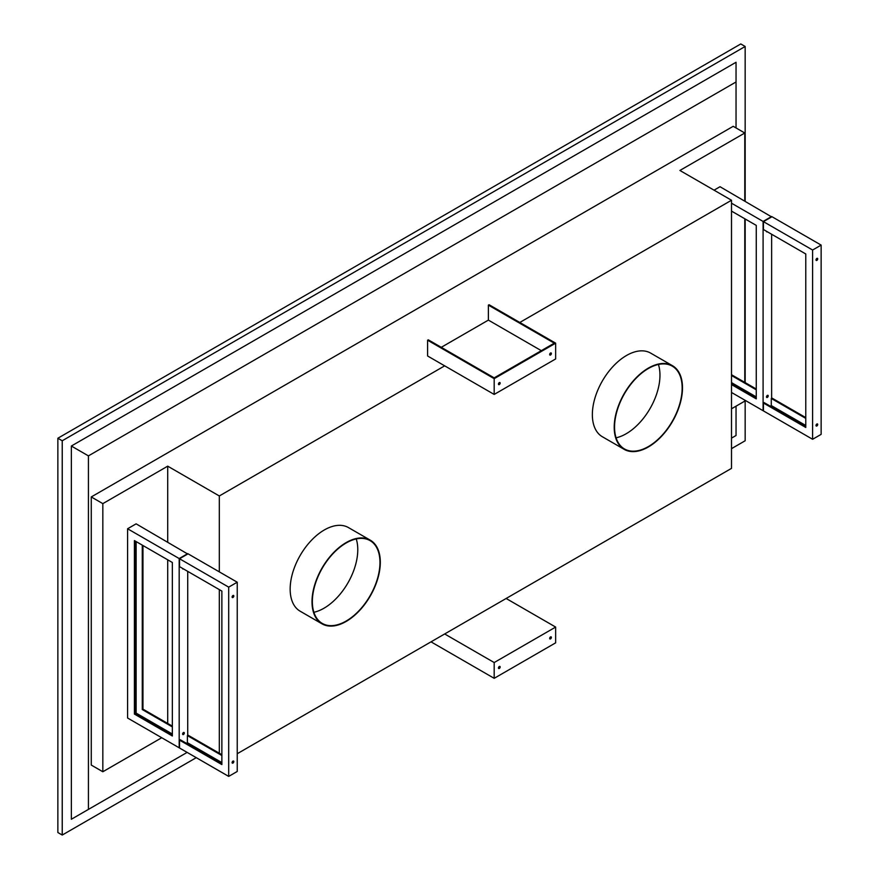 <?xml version="1.0" encoding="UTF-8"?>
<svg xmlns="http://www.w3.org/2000/svg" width="879" height="879" viewBox="0 0 879 879"><rect width="100%" height="100%" fill="white"/><g stroke="black" fill="none" stroke-linecap="round" stroke-linejoin="round"><path stroke-width="1.32" d="M745.161 201.236L745.161 46.477L740.788 43.95L57.86 438.236L57.86 832.523L62.233 835.05L196.259 757.676M731.504 448.653L745.161 440.764L745.161 400.352M745.161 382.607L745.161 218.97M57.86 438.236L62.233 440.764L62.233 835.05M745.161 46.477L62.233 440.764M736.042 435.501L731.504 438.127L736.042 435.501L736.042 406.164M71.353 819.261L187.139 752.402L71.353 819.261L71.353 446.027L736.042 62.266L736.042 127.949M71.353 446.027L88.427 455.882L736.042 81.978M88.427 809.405L88.427 455.882M102.832 503.634L102.832 771.751L91.262 765.06L91.262 496.943L102.832 503.634L167.713 466.167L219.31 495.965L444.675 365.851L427.601 355.984L427.601 340.217L428.282 339.821L494.185 377.871L554.286 343.173L488.383 305.123L488.383 320.11L441.258 347.315M519.797 322.472L731.504 200.247L679.906 170.46L744.788 133.004L733.207 126.312L91.262 496.943M444.675 365.851L494.185 394.429L555.649 358.951L555.649 343.173L489.065 304.727L488.383 305.123M237.231 753.732L731.504 468.364L731.504 200.247M219.31 753.237L219.31 589.6M219.31 571.855L219.31 495.965M370.301 540.189L348.447 527.576A48.29 27.875 120 0 0 311.243 540.519A48.29 27.875 120 0 0 290.158 589.117A48.29 27.875 120 0 0 300.157 611.213L322.011 623.837A48.29 27.875 120 0 0 359.225 610.894A48.29 27.875 120 0 0 380.31 562.296A48.29 27.875 120 0 0 370.301 540.189A48.29 27.875 120 0 0 333.097 553.133A48.29 27.875 120 0 0 312.012 601.73A48.29 27.875 120 0 0 322.011 623.837M672.501 365.719L650.647 353.105A48.29 27.875 120 0 0 613.432 366.038A48.29 27.875 120 0 0 592.358 414.635A48.29 27.875 120 0 0 602.357 436.742L624.211 449.367A48.29 27.875 120 0 0 661.426 436.423A48.29 27.875 120 0 0 682.5 387.826A48.29 27.875 120 0 0 672.501 365.719A48.29 27.875 120 0 0 635.286 378.662A48.29 27.875 120 0 0 614.212 427.26A48.29 27.875 120 0 0 624.211 449.367M682.159 388.024A47.807 27.601 120 0 0 672.259 366.136A47.807 27.601 120 0 0 635.418 378.948A47.807 27.601 120 0 0 614.553 427.062A47.807 27.601 120 0 0 624.453 448.949A47.807 27.601 120 0 0 661.294 436.138A47.807 27.601 120 0 0 682.159 388.024M616.091 437.808A47.807 27.601 120 0 0 659.964 375.212A47.807 27.601 120 0 0 658.426 364.466M313.891 612.278A47.807 27.601 120 0 0 357.775 549.683A47.807 27.601 120 0 0 356.237 538.937M312.353 601.533A47.807 27.601 120 0 0 322.252 623.42A47.807 27.601 120 0 0 359.093 610.608A47.807 27.601 120 0 0 379.97 562.494A47.807 27.601 120 0 0 370.059 540.607A47.807 27.601 120 0 0 333.229 553.418A47.807 27.601 120 0 0 312.353 601.533M731.504 408.79L744.788 401.121L744.788 400.132M102.832 771.751L161.736 737.734M506.139 598.478L555.649 627.068L555.649 642.835L494.185 678.324L431.018 641.846M555.649 627.068L494.185 662.546L444.675 633.968M494.185 662.546L494.185 678.324M550.529 636.923A1.209 0.692 -60 0 1 550.529 638.89A1.209 0.692 -60 0 1 550.529 636.923M499.305 666.491A1.209 0.692 -60 0 1 499.305 668.469A1.209 0.692 -60 0 1 499.305 666.491M550.683 636.846A1.209 0.692 -60 0 1 549.683 638.572M499.459 666.414A1.209 0.692 -60 0 1 498.47 668.139M744.788 382.387L744.788 218.761M744.788 201.016L744.788 133.004M771.63 216.904L720.033 186.722L714.056 190.172M771.63 398.275L771.63 234.253M731.504 374.718L756.259 389.012M731.504 375.509L756.259 389.804M731.504 382.607L756.259 396.901M766.521 397.066A1.209 0.692 120 0 0 767.51 395.341M731.504 383.793L756.259 398.077M731.504 384.573L756.259 398.868L756.259 225.387L731.504 211.092M731.504 392.463L763.093 410.702L763.093 221.442L731.504 203.203M771.63 216.509L763.093 221.442M766.499 231.298L766.499 231.298A1.209 0.692 120 0 0 767.356 231.792M768.213 395.913A1.209 0.692 120 0 0 766.499 396.901A1.209 0.692 120 0 0 768.213 395.913M167.713 723.45L167.713 559.813M167.713 542.068L167.713 466.167M127.587 528.762L179.184 558.55L179.184 747.809L127.587 718.022L127.587 528.762L136.124 523.84L187.721 554.023M172.35 562.494L134.421 540.596L134.421 714.078L172.35 735.987L172.35 562.494M134.421 714.078L135.102 713.682L172.35 735.196M135.102 540.992L135.102 713.682L136.124 713.1L172.35 734.009M182.612 734.185A1.209 0.692 120 0 0 183.612 732.46M136.124 541.574L136.124 713.1M142.277 545.123L142.277 709.551L172.35 726.911M187.721 735.393L187.721 571.372M142.958 545.518L142.958 709.155L172.35 726.131M142.958 709.155L142.277 709.551M179.184 558.55L187.721 553.627M182.601 568.405L182.601 568.405A1.209 0.692 120 0 0 183.458 568.9M184.304 733.031A1.209 0.692 120 0 0 182.601 734.009A1.209 0.692 120 0 0 184.304 733.031M494.185 394.429L494.185 378.662L427.601 340.217M494.185 378.662L555.649 343.173M550.529 355.006A1.209 0.692 120 0 0 550.529 353.028A1.209 0.692 120 0 0 550.529 355.006M499.305 384.573A1.209 0.692 120 0 0 499.305 382.607A1.209 0.692 120 0 0 499.305 384.573M549.683 354.676A1.209 0.692 120 0 0 550.683 352.962M498.47 384.255A1.209 0.692 120 0 0 499.459 382.53M541.31 350.666L488.383 320.11M228.694 776.399L179.525 748.007L179.525 740.129L221.871 764.565L221.871 591.084L179.525 566.636L179.525 558.747L188.062 553.825L237.231 582.206L237.231 771.465L228.694 776.399L228.694 587.139L179.525 558.747M186.359 743.282L187.381 742.689L187.381 735.591L221.871 755.5M179.525 740.129L180.206 739.733L221.871 763.785M221.871 754.709L188.062 735.196L187.381 735.591M187.381 742.689L221.871 762.598M228.694 587.139L237.231 582.206M233.814 596.006A1.209 0.692 120 0 0 232.111 596.995A1.209 0.692 120 0 0 233.814 596.006M233.814 761.61A1.209 0.692 120 0 0 232.111 762.598A1.209 0.692 120 0 0 233.814 761.61M232.122 597.171A1.209 0.692 120 0 0 233.122 595.446M232.122 762.774A1.209 0.692 120 0 0 233.122 761.049M763.433 403.011L763.433 410.9L812.603 439.28L821.14 434.358L821.14 245.098L771.971 216.706L763.433 221.64L763.433 229.518L805.768 253.965L805.768 427.458L763.433 403.011L764.115 402.615L805.768 426.667M770.257 406.164L771.279 405.571L771.279 398.473L771.971 398.077L805.768 417.602M812.603 439.28L812.603 250.021L763.433 221.64M771.279 405.571L805.768 425.48M771.279 398.473L805.768 418.382M816.031 260.052A1.209 0.692 120 0 0 817.03 258.327M816.031 425.656A1.209 0.692 120 0 0 817.03 423.931M817.723 258.898A1.209 0.692 120 0 0 816.02 259.887A1.209 0.692 120 0 0 817.723 258.898M821.14 245.098L812.603 250.021M817.723 424.502A1.209 0.692 120 0 0 816.02 425.48A1.209 0.692 120 0 0 817.723 424.502"/></g></svg>
